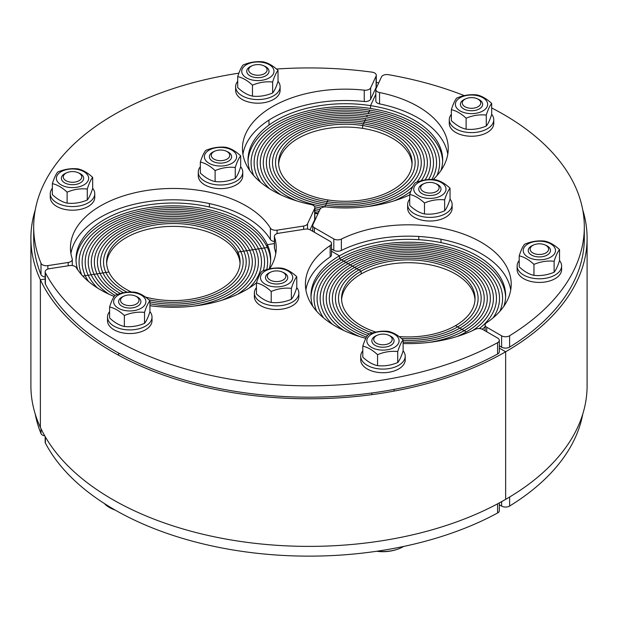 <?xml version="1.0" encoding="UTF-8"?>
<svg xmlns="http://www.w3.org/2000/svg" width="618" height="618" viewBox="0 0 618 618"><rect width="100%" height="100%" fill="white"/><g stroke="black" fill="none" stroke-linecap="round" stroke-linejoin="round"><path stroke-width="0.93" d="M77.783 269.888A97.335 56.199 180 0 1 76.006 259.22A97.335 56.199 180 0 1 160.641 203.507A97.335 56.199 180 0 1 267.362 244.674L274.392 243.585L267.362 244.674L267.362 247.509L267.362 244.674A97.335 56.199 180 0 1 270.676 259.22A97.335 56.199 180 0 1 269.209 268.954M442.65 161.329A97.335 56.199 0 0 0 370.537 108.474L370.537 105.632L375.837 94.23L370.537 105.632L370.537 108.474A97.335 56.199 0 0 0 248.042 161.329M587.1 238.231L587.1 385.825A278.1 160.556 180 0 1 505.648 499.359A278.1 160.556 180 0 1 40.379 427.386L40.379 279.792L45.16 279.05L40.379 279.792L40.379 427.386A278.1 160.556 180 0 1 30.9 385.825L30.9 238.231A278.1 160.556 0 0 0 40.379 279.792A278.1 160.556 0 0 0 505.648 351.766L505.648 499.359L505.648 351.766A278.1 160.556 0 0 0 587.1 238.231A278.1 160.556 0 0 0 582.759 209.965M312.322 231.07L312.747 230.166L312.322 231.07M378.741 82.804A278.1 160.556 0 0 0 376.285 82.441M35.241 209.965A278.1 160.556 0 0 0 30.9 238.231M317.93 213.836A97.335 56.199 180 0 1 314.863 213.28M249.788 170.583A97.335 56.199 180 0 1 248.011 159.915A97.335 56.199 180 0 1 370.537 105.632A97.335 56.199 180 0 1 442.681 159.915A97.335 56.199 180 0 1 440.912 170.583M270.645 260.641A97.335 56.199 0 0 0 267.362 247.509L240.773 251.626A69.803 40.301 0 0 0 164.233 222.101A69.803 40.301 0 0 0 103.538 262.055A69.803 40.301 0 0 0 105.917 272.484L108.876 272.028A66.744 38.532 0 0 0 131.41 292.036M145.446 297.065A66.744 38.532 0 0 0 240.085 262.055A66.744 38.532 0 0 0 237.814 252.082A66.744 38.532 0 0 0 164.635 223.855A66.744 38.532 0 0 0 106.597 262.055A66.744 38.532 0 0 0 108.876 272.028L105.917 272.484A69.803 40.301 0 0 0 127.061 292.221A69.803 40.301 0 0 1 105.917 272.484L102.967 272.947A72.862 42.07 0 0 0 123.515 292.747A72.862 42.07 0 0 1 102.967 272.947L105.917 272.484A69.803 40.301 0 0 1 103.538 262.055L103.538 262.055A69.803 40.301 0 0 1 164.233 222.101A69.803 40.301 0 0 1 240.773 251.626L237.814 252.082L237.814 254.925L237.814 252.082L240.773 251.626A69.803 40.301 0 0 1 243.144 262.055A69.803 40.301 0 0 0 240.773 251.626L243.724 251.171A72.862 42.07 0 0 0 163.832 220.348A72.862 42.07 0 0 0 100.479 262.055A72.862 42.07 0 0 0 102.967 272.947L100.008 273.403A75.921 43.832 0 0 0 120.433 293.488A75.921 43.832 0 0 1 100.008 273.403L102.967 272.947A72.862 42.07 0 0 1 100.479 262.055L100.479 262.055A72.862 42.07 0 0 1 163.832 220.348A72.862 42.07 0 0 1 243.724 251.171L246.682 250.715A75.921 43.832 0 0 0 163.438 218.602A75.921 43.832 0 0 0 97.42 262.055A75.921 43.832 0 0 0 100.008 273.403L97.057 273.859A78.98 45.601 0 0 0 117.621 294.377A78.98 45.601 0 0 1 97.057 273.859L100.008 273.403A75.921 43.832 0 0 1 97.42 262.055A75.921 43.832 0 0 1 163.438 218.602A75.921 43.832 0 0 1 246.682 250.715A75.921 43.832 0 0 1 249.263 262.055A75.921 43.832 0 0 0 246.682 250.715L249.633 250.259A78.98 45.601 0 0 0 163.036 216.848A78.98 45.601 0 0 0 94.361 262.055A78.98 45.601 0 0 0 97.057 273.859L94.098 274.315A82.04 47.362 0 0 0 115.002 295.358C121.723 292.538 128.444 291.495 135.164 292.229C140.085 293.295 145.006 296.138 149.927 300.75C148.127 302.859 146.327 306.737 144.527 312.391C137.806 311.657 131.086 312.7 124.365 315.512C119.444 310.893 114.523 308.058 109.602 306.991C111.402 301.337 113.202 297.459 115.002 295.35A82.04 47.362 0 0 1 94.098 274.315L97.057 273.859A78.98 45.601 0 0 1 94.361 262.055L94.361 262.055A78.98 45.601 0 0 1 163.036 216.848A78.98 45.601 0 0 1 249.633 250.259L252.592 249.796A82.04 47.362 0 0 0 162.634 215.095A82.04 47.362 0 0 0 91.302 262.055A82.04 47.362 0 0 0 94.098 274.315L91.147 274.771A85.099 49.131 0 0 0 109.069 294.253A85.099 49.131 0 0 1 91.147 274.771L94.098 274.315A82.04 47.362 0 0 1 91.302 262.055L91.302 262.055A82.04 47.362 0 0 1 162.634 215.095A82.04 47.362 0 0 1 252.592 249.796A82.04 47.362 0 0 1 255.381 262.055A82.04 47.362 0 0 0 252.592 249.796L255.543 249.34A85.099 49.131 0 0 0 162.24 213.349A85.099 49.131 0 0 0 88.243 262.055A85.099 49.131 0 0 0 91.147 274.771L88.189 275.234A88.158 50.9 0 0 0 97.528 288.034A88.158 50.9 0 0 1 88.189 275.234L91.147 274.771A85.099 49.131 0 0 1 88.243 262.055A85.099 49.131 0 0 1 162.24 213.349A85.099 49.131 0 0 1 255.543 249.34L258.502 248.884A88.158 50.9 0 0 0 161.839 211.595A88.158 50.9 0 0 0 85.184 262.055A88.158 50.9 0 0 0 88.189 275.234L85.238 275.69A91.217 52.661 0 0 0 88.629 281.584A91.217 52.661 0 0 1 85.238 275.69L88.189 275.234A88.158 50.9 0 0 1 85.184 262.055A88.158 50.9 0 0 1 161.839 211.595A88.158 50.9 0 0 1 258.502 248.884A88.158 50.9 0 0 1 261.499 262.055A88.158 50.9 0 0 0 258.502 248.884L261.453 248.428A91.217 52.661 0 0 0 161.437 209.842A91.217 52.661 0 0 0 82.124 262.055A91.217 52.661 0 0 0 85.238 275.69L82.781 276.068L85.238 275.69A91.217 52.661 0 0 1 82.124 262.055A91.217 52.661 0 0 1 161.437 209.842A91.217 52.661 0 0 1 261.453 248.428L264.411 247.972A94.276 54.43 0 0 0 161.043 208.096A94.276 54.43 0 0 0 79.065 262.055A94.276 54.43 0 0 0 81.738 274.925A94.276 54.43 0 0 1 79.065 262.055L79.065 262.055A94.276 54.43 0 0 1 161.043 208.096A94.276 54.43 0 0 1 264.411 247.972A94.276 54.43 0 0 1 267.617 262.055A94.276 54.43 0 0 0 264.411 247.972L267.362 247.509A97.335 56.199 0 0 0 161.862 206.257A97.335 56.199 0 0 0 76.037 260.641M363.415 123.824A69.803 40.301 0 0 0 275.543 162.75A69.803 40.301 0 0 0 327.285 201.677L328.073 199.969A66.744 38.532 0 0 0 412.09 162.75A66.744 38.532 0 0 0 362.627 125.531A66.744 38.532 0 0 0 278.602 162.75A66.744 38.532 0 0 0 328.073 199.969L327.285 201.677A69.803 40.301 0 0 0 415.149 162.75A69.803 40.301 0 0 0 363.415 123.824L362.627 125.531L362.627 128.366L362.627 125.531L363.415 123.824A69.803 40.301 0 0 0 275.543 162.75A69.803 40.301 0 0 0 327.285 201.677A69.803 40.301 0 0 0 415.149 162.75A69.803 40.301 0 0 0 363.415 123.824L364.211 122.117A72.862 42.07 0 0 0 272.484 162.75A72.862 42.07 0 0 0 326.489 203.384L327.285 201.677L326.489 203.384A72.862 42.07 0 0 0 418.208 162.75A72.862 42.07 0 0 0 364.211 122.117A72.862 42.07 0 0 0 272.484 162.75A72.862 42.07 0 0 0 326.489 203.384A72.862 42.07 0 0 0 418.208 162.75A72.862 42.07 0 0 0 364.211 122.117L363.415 123.824M364.999 120.41A75.921 43.832 0 0 0 269.425 162.75A75.921 43.832 0 0 0 325.701 205.091L326.489 203.384L325.701 205.091A75.921 43.832 0 0 0 421.267 162.75A75.921 43.832 0 0 0 364.999 120.41L364.211 122.117L364.999 120.41A75.921 43.832 0 0 0 269.425 162.75A75.921 43.832 0 0 0 325.701 205.091A75.921 43.832 0 0 0 421.267 162.75A75.921 43.832 0 0 0 364.999 120.41L365.786 118.71A78.98 45.601 0 0 0 266.366 162.75A78.98 45.601 0 0 0 324.906 206.798L325.701 205.091L324.906 206.798A78.98 45.601 0 0 0 325.601 206.899A78.98 45.601 0 0 1 324.906 206.798L324.906 206.798A78.98 45.601 0 0 1 266.366 162.75A78.98 45.601 0 0 1 365.786 118.71L364.999 120.41M366.582 117.003A82.04 47.362 0 0 0 263.307 162.75A82.04 47.362 0 0 0 296.849 200.958A82.04 47.362 0 0 1 263.307 162.75A82.04 47.362 0 0 1 366.582 117.003L367.37 115.296A85.099 49.131 0 0 0 260.248 162.75A85.099 49.131 0 0 0 281.074 194.948A85.099 49.131 0 0 1 260.248 162.75A85.099 49.131 0 0 1 367.37 115.296L366.582 117.003A82.04 47.362 0 0 1 427.386 162.75A82.04 47.362 0 0 0 366.582 117.003M314.616 206.667A82.04 47.362 0 0 0 321.198 208.019A82.04 47.362 0 0 1 314.616 206.667M368.166 113.588A88.158 50.9 0 0 0 257.188 162.75A88.158 50.9 0 0 0 269.533 188.729A88.158 50.9 0 0 1 257.188 162.75A88.158 50.9 0 0 1 368.166 113.588L368.954 111.881A91.217 52.661 0 0 0 254.129 162.75A91.217 52.661 0 0 0 260.634 182.279A91.217 52.661 0 0 1 254.129 162.75A91.217 52.661 0 0 1 368.954 111.881L368.166 113.588A88.158 50.9 0 0 1 433.504 162.75A88.158 50.9 0 0 0 368.166 113.588M314.863 210.506A88.158 50.9 0 0 0 319.089 211.341A88.158 50.9 0 0 1 314.863 210.506M314.863 208.621A85.099 49.131 0 0 0 319.885 209.633A85.099 49.131 0 0 1 314.863 208.621M369.749 110.174A94.276 54.43 0 0 0 251.07 162.75A94.276 54.43 0 0 0 253.743 175.62A94.276 54.43 0 0 1 251.07 162.75A94.276 54.43 0 0 1 369.749 110.174L368.954 111.881L369.749 110.174A94.276 54.43 0 0 1 439.622 162.75A94.276 54.43 0 0 0 369.749 110.174M314.863 212.383A91.217 52.661 0 0 0 318.301 213.048A91.217 52.661 0 0 1 314.863 212.383M499.321 348.112L505.648 351.766L499.321 348.112M505.609 296.988A97.335 56.199 0 0 0 444.419 246.219A97.335 56.199 0 0 0 339.483 258.672L339.483 255.829L331.503 251.225L339.483 255.829L339.483 258.672L361.113 271.155L361.113 273.998L361.113 271.155A66.744 38.532 0 0 0 341.561 298.409A66.744 38.532 0 0 0 375.899 332.09M312.739 306.242A97.335 56.199 180 0 1 310.97 295.566A97.335 56.199 180 0 1 339.483 255.829A97.335 56.199 180 0 1 445.555 243.646A97.335 56.199 180 0 1 505.64 295.566A97.335 56.199 180 0 1 503.871 306.242M485.107 330.089A97.335 56.199 180 0 1 484.551 330.499M393.844 200.958A82.04 47.362 0 0 0 410.8 191.31A82.04 47.362 0 0 1 393.844 200.958M421.213 180.78A82.04 47.362 0 0 0 427.386 162.75A82.04 47.362 0 0 1 421.213 180.78M366.157 206.736A78.98 45.601 0 0 0 412.855 186.42A78.98 45.601 0 0 1 366.157 206.736M416.802 182.179A78.98 45.601 0 0 0 424.327 162.75A78.98 45.601 0 0 0 365.786 118.71A78.98 45.601 0 0 1 424.327 162.75A78.98 45.601 0 0 1 416.802 182.179M428.552 179.583A88.158 50.9 0 0 0 433.504 162.75A88.158 50.9 0 0 1 428.552 179.583M409.719 194.886A85.099 49.131 0 0 1 409.626 194.948A85.099 49.131 0 0 0 409.719 194.886A102.897 59.405 180 0 1 326.443 206.953A5.562 3.214 180 0 0 320.047 209.278L312.932 224.612A5.562 3.214 180 0 0 312.747 225.439A5.562 3.214 180 0 0 314.369 227.71L333.805 238.934L333.805 250.282A5.562 3.214 0 0 0 341.36 250.452L341.36 239.096A102.897 59.405 180 0 1 451.31 230.244A102.897 59.405 180 0 1 511.202 284.21A102.897 59.405 180 0 1 486.443 322.866A5.562 3.214 180 0 0 485.107 324.952A5.562 3.214 180 0 0 486.737 327.223L501.623 335.821L501.623 347.169A5.562 3.214 0 0 0 509.611 347.1L509.611 335.744A5.562 3.214 180 0 1 501.623 335.821M425.053 179.969A85.099 49.131 0 0 0 430.445 162.75A85.099 49.131 0 0 0 367.37 115.296A85.099 49.131 0 0 1 430.445 162.75L430.445 162.75A85.099 49.131 0 0 1 425.053 179.969M436.949 175.62A94.276 54.43 0 0 0 439.622 162.75A94.276 54.43 0 0 1 436.949 175.62M431.82 179.514A91.217 52.661 0 0 0 436.563 162.75A91.217 52.661 0 0 0 368.954 111.881A91.217 52.661 0 0 1 436.563 162.75A91.217 52.661 0 0 1 431.82 179.514M399.104 336.571A66.744 38.532 0 0 0 455.505 325.655L457.668 326.899A69.803 40.301 0 0 1 401.53 338.517A69.803 40.301 0 0 0 457.668 326.899L459.831 328.15A72.862 42.07 0 0 0 481.167 298.409A72.862 42.07 0 0 1 459.831 328.15A72.862 42.07 0 0 1 403.121 340.363A72.862 42.07 0 0 0 459.831 328.15L461.994 329.402A75.921 43.832 0 0 0 484.226 298.409A75.921 43.832 0 0 1 461.994 329.402A75.921 43.832 0 0 1 403.121 342.133A75.921 43.832 0 0 0 461.994 329.402L464.157 330.645A78.98 45.601 0 0 0 487.285 298.409A78.98 45.601 0 0 1 464.157 330.645A78.98 45.601 0 0 1 429.116 342.395A78.98 45.601 0 0 0 464.157 330.645L466.32 331.897A82.04 47.362 0 0 0 490.344 298.409A82.04 47.362 0 0 1 466.32 331.897A82.04 47.362 0 0 1 456.802 336.609A82.04 47.362 0 0 0 466.32 331.897L457.668 326.899A69.803 40.301 0 0 0 478.108 298.409A69.803 40.301 0 0 0 435.018 261.175A69.803 40.301 0 0 0 358.95 269.911A69.803 40.301 0 0 0 338.502 298.409A69.803 40.301 0 0 0 372.492 332.994A69.803 40.301 0 0 1 338.502 298.409A69.803 40.301 0 0 1 358.95 269.911L361.113 271.155A66.744 38.532 0 0 1 433.851 262.804A66.744 38.532 0 0 1 475.049 298.409A66.744 38.532 0 0 1 455.505 325.655L457.668 326.899A69.803 40.301 0 0 0 478.108 298.409A69.803 40.301 0 0 0 435.018 261.175A69.803 40.301 0 0 0 358.95 269.911L356.787 268.66A72.862 42.07 0 0 0 335.443 298.409A72.862 42.07 0 0 0 369.51 334.014A72.862 42.07 0 0 1 335.443 298.409A72.862 42.07 0 0 1 356.787 268.66A72.862 42.07 0 0 1 436.192 259.545A72.862 42.07 0 0 1 481.167 298.409A72.862 42.07 0 0 0 436.192 259.545A72.862 42.07 0 0 0 356.787 268.66L354.624 267.409A75.921 43.832 0 0 0 332.384 298.409A75.921 43.832 0 0 0 367.548 335.389A75.921 43.832 0 0 1 332.384 298.409A75.921 43.832 0 0 1 354.624 267.409A75.921 43.832 0 0 1 437.359 257.907A75.921 43.832 0 0 1 484.226 298.409A75.921 43.832 0 0 0 437.359 257.907A75.921 43.832 0 0 0 354.624 267.409L352.461 266.165A78.98 45.601 0 0 0 329.324 298.409A78.98 45.601 0 0 0 366.489 337.088A78.98 45.601 0 0 1 329.324 298.409A78.98 45.601 0 0 1 352.461 266.165A78.98 45.601 0 0 1 438.533 256.277A78.98 45.601 0 0 1 487.285 298.409A78.98 45.601 0 0 0 438.533 256.277A78.98 45.601 0 0 0 352.461 266.165L350.298 264.913A82.04 47.362 0 0 0 326.265 298.409A82.04 47.362 0 0 0 359.807 336.609A82.04 47.362 0 0 1 326.265 298.409A82.04 47.362 0 0 1 350.298 264.913A82.04 47.362 0 0 1 439.699 254.647A82.04 47.362 0 0 1 490.344 298.409A82.04 47.362 0 0 0 439.699 254.647A82.04 47.362 0 0 0 350.298 264.913L348.135 263.662A85.099 49.131 0 0 0 323.206 298.409A85.099 49.131 0 0 0 344.033 330.607A85.099 49.131 0 0 1 323.206 298.409A85.099 49.131 0 0 1 348.135 263.662A85.099 49.131 0 0 1 440.873 253.017A85.099 49.131 0 0 1 493.403 298.409A85.099 49.131 0 0 0 440.873 253.017A85.099 49.131 0 0 0 348.135 263.662L345.972 262.418A88.158 50.9 0 0 0 320.147 298.409A88.158 50.9 0 0 0 332.492 324.38A88.158 50.9 0 0 1 320.147 298.409A88.158 50.9 0 0 1 345.972 262.418A88.158 50.9 0 0 1 442.04 251.379A88.158 50.9 0 0 1 496.463 298.409A88.158 50.9 0 0 0 442.04 251.379A88.158 50.9 0 0 0 345.972 262.418L343.809 261.167A91.217 52.661 0 0 0 317.088 298.409A91.217 52.661 0 0 0 323.593 317.938A91.217 52.661 0 0 1 317.088 298.409A91.217 52.661 0 0 1 343.809 261.167A91.217 52.661 0 0 1 443.214 249.749A91.217 52.661 0 0 1 499.522 298.409A91.217 52.661 0 0 0 443.214 249.749A91.217 52.661 0 0 0 343.809 261.167L341.646 259.915A94.276 54.43 0 0 0 314.029 298.409A94.276 54.43 0 0 0 316.702 311.271A94.276 54.43 0 0 1 314.029 298.409A94.276 54.43 0 0 1 341.646 259.915A94.276 54.43 0 0 1 444.381 248.119A94.276 54.43 0 0 1 502.581 298.409A94.276 54.43 0 0 0 444.381 248.119A94.276 54.43 0 0 0 341.646 259.915L339.483 258.672A97.335 56.199 0 0 0 311.001 296.988M479.321 328.567A88.158 50.9 0 0 0 496.463 298.409A88.158 50.9 0 0 1 479.321 328.567M472.585 330.607A85.099 49.131 0 0 0 493.403 298.409L493.403 298.409A85.099 49.131 0 0 1 472.585 330.607M484.489 330.468A94.276 54.43 0 0 0 485.107 329.973A94.276 54.43 0 0 1 484.489 330.468M499.908 311.271A94.276 54.43 0 0 0 502.581 298.409A94.276 54.43 0 0 1 499.908 311.271M482.272 329.224A91.217 52.661 0 0 0 485.107 326.822A91.217 52.661 0 0 1 482.272 329.224M493.017 317.938A91.217 52.661 0 0 0 499.522 298.409A91.217 52.661 0 0 1 493.017 317.938M148.853 299.792A69.803 40.301 0 0 0 243.144 262.055A69.803 40.301 0 0 1 148.853 299.792M149.927 303.755A75.921 43.832 0 0 0 249.263 262.055A75.921 43.832 0 0 1 149.927 303.755M149.927 301.893A72.862 42.07 0 0 0 246.203 262.055A72.862 42.07 0 0 0 243.724 251.171A72.862 42.07 0 0 1 246.203 262.055A72.862 42.07 0 0 1 149.927 301.893M221.839 300.263A82.04 47.362 0 0 0 255.381 262.055A82.04 47.362 0 0 1 221.839 300.263M149.927 305.609A78.98 45.601 0 0 0 152.538 306.041A78.98 45.601 0 0 1 149.927 305.609M194.152 306.041A78.98 45.601 0 0 0 252.322 262.055A78.98 45.601 0 0 0 249.633 250.259A78.98 45.601 0 0 1 252.322 262.055A78.98 45.601 0 0 1 194.152 306.041M249.162 288.034A88.158 50.9 0 0 0 261.499 262.055A88.158 50.9 0 0 1 249.162 288.034M237.621 294.253A85.099 49.131 0 0 0 258.44 262.055A85.099 49.131 0 0 0 255.543 249.34A85.099 49.131 0 0 1 258.44 262.055A85.099 49.131 0 0 1 237.621 294.253M266.706 269.61A94.276 54.43 0 0 0 267.617 262.055A94.276 54.43 0 0 1 266.706 269.61M263.314 270.746A91.217 52.661 0 0 0 264.558 262.055A91.217 52.661 0 0 0 261.453 248.428A91.217 52.661 0 0 1 264.558 262.055A91.217 52.661 0 0 1 263.314 270.746M40.989 428.676L40.989 433.55A275.319 158.957 180 0 1 35.241 414.099M40.989 433.55A5.562 3.214 0 0 0 44.759 435.891M276.501 69.038A275.319 158.957 0 0 1 371.997 72.144A5.562 3.214 180 0 1 376.285 75.272A5.562 3.214 180 0 1 376.099 76.099L376.099 87.455A5.562 3.214 0 0 0 376.285 86.62L376.285 75.272M40.989 274.608A275.319 158.957 180 0 1 33.681 238.231L33.681 226.883A275.319 158.957 0 0 0 40.989 263.253L40.989 274.608A5.562 3.214 0 0 0 45.16 277.003M238.903 73.163A275.319 158.957 0 0 0 33.681 226.883M376.099 87.455L370.653 99.189L370.653 87.841A5.562 3.214 180 0 1 364.257 90.166L364.257 101.514A5.562 3.214 0 0 0 370.653 99.189M364.257 101.514A102.897 59.405 0 0 0 242.92 154.237M314.678 219.799A5.562 3.214 0 0 0 314.863 218.973L314.863 207.617A5.562 3.214 180 0 1 314.678 208.451L314.678 219.799L310.043 229.772M277.08 233.612L277.08 230.159A5.562 3.214 180 0 1 270.39 228.119L270.39 239.475A5.562 3.214 0 0 0 274.392 241.538M270.39 239.475A102.897 59.405 0 0 0 160.865 200.247A102.897 59.405 0 0 0 70.915 253.542M314.863 207.617A5.562 3.214 180 0 0 311.148 204.589A102.897 59.405 180 0 1 242.449 148.559A102.897 59.405 180 0 1 364.257 90.166M307.563 229.1L307.563 223.778A5.562 3.214 180 0 1 303.631 226.049L303.631 229.371M277.08 230.159L303.631 226.049M47.841 269.077L47.841 265.616A5.562 3.214 180 0 1 40.989 263.253M47.841 265.616L68.173 262.472L68.173 265.794M270.39 228.119A102.897 59.405 180 0 0 155.999 189.309A102.897 59.405 180 0 0 70.444 247.864A102.897 59.405 180 0 0 72.198 258.78A5.562 3.214 180 0 1 72.298 259.375A5.562 3.214 180 0 1 68.173 262.472M370.653 87.841L376.099 76.099M307.563 223.778L314.678 208.451M501.623 501.638L501.623 506.119A5.562 3.214 0 0 0 509.611 506.049L509.611 497.026M582.759 414.099A275.319 158.957 180 0 1 509.611 506.049M501.623 506.119L499.321 504.79M509.611 335.744A275.319 158.957 0 0 0 584.319 226.883L584.319 238.231A275.319 158.957 180 0 1 509.611 347.1M584.319 226.883A275.319 158.957 0 0 0 491.681 107.957M464.327 95.635A275.319 158.957 0 0 0 388.452 74.685A5.562 3.214 180 0 0 381.468 76.933L376.022 88.668A5.562 3.214 180 0 0 375.837 89.502A5.562 3.214 180 0 0 379.545 92.53A102.897 59.405 180 0 1 448.243 148.559A102.897 59.405 180 0 1 433.133 179.552M501.623 347.169L499.321 345.841M510.731 289.888A102.897 59.405 0 0 0 446.791 240.472A102.897 59.405 0 0 0 341.36 250.452M333.805 250.282L331.503 248.954M447.772 154.237A102.897 59.405 0 0 0 379.545 103.886L379.545 92.53M375.837 89.502L375.837 100.858A5.562 3.214 0 0 0 379.545 103.886M341.36 239.096A5.562 3.214 180 0 1 333.805 238.934M45.16 436.578L45.16 442.125A5.562 3.214 0 0 0 45.392 443.052L45.392 436.988M497.567 503.84L497.567 513.002A275.319 158.957 180 0 1 45.392 443.052M497.567 513.002A5.562 3.214 0 0 0 499.321 510.661L499.321 502.897M45.16 271.82L45.16 283.175A5.562 3.214 0 0 0 45.392 284.102L45.392 272.747A5.562 3.214 180 0 1 45.16 271.82A5.562 3.214 180 0 1 49.278 268.722L69.61 265.578A5.562 3.214 180 0 1 76.3 267.609A102.897 59.405 180 0 0 114.183 296.47M45.392 272.747A275.319 158.957 0 0 0 497.567 342.696L497.567 354.052A275.319 158.957 180 0 1 45.392 284.102M275.775 253.542A102.897 59.405 0 0 0 274.492 248.305L274.492 236.949A102.897 59.405 180 0 1 276.238 247.864A102.897 59.405 180 0 1 269.595 268.869M274.492 236.949A5.562 3.214 180 0 1 274.392 236.362L274.392 247.71A5.562 3.214 0 0 0 274.492 248.305M330.166 256.918A5.562 3.214 0 0 0 331.503 254.825L331.503 243.477A5.562 3.214 180 0 1 330.166 245.562L330.166 256.918A102.897 59.405 0 0 0 305.879 289.888M497.567 354.052A5.562 3.214 0 0 0 499.321 351.712L499.321 340.363A5.562 3.214 180 0 1 497.567 342.696M256.47 282.874A102.897 59.405 180 0 1 149.927 305.717M274.392 236.362A5.562 3.214 180 0 1 278.517 233.256L305.068 229.147A5.562 3.214 180 0 1 310.437 229.981L329.873 241.205A5.562 3.214 180 0 1 331.503 243.477M403.121 343.546A102.897 59.405 180 0 0 475.25 329.324A5.562 3.214 180 0 1 482.805 329.494L497.691 338.092A5.562 3.214 180 0 1 499.321 340.363M365.833 338.324A102.897 59.405 180 0 1 305.408 284.21A102.897 59.405 180 0 1 330.166 245.562M213.975 151.58A9.239 5.338 180 0 1 223.399 150.282A9.239 5.338 180 0 1 229.649 154.554A9.239 5.338 180 0 1 220.51 160.688A9.239 5.338 180 0 1 211.371 154.554A9.239 5.338 180 0 1 213.975 151.58M214.407 151.348A11.124 6.419 0 0 0 211.65 160.595A11.124 6.419 0 0 0 227.818 161.553A11.124 6.419 0 0 0 228.374 152.175A11.124 6.419 0 0 0 226.613 151.348M209.1 150.128A16.13 9.309 0 0 0 216.331 165.709A16.13 9.309 0 0 0 236.091 154.307A16.13 9.309 0 0 0 209.1 150.128M200.348 162.071L200.348 173.04C205.269 177.66 210.19 180.495 215.11 181.561C221.831 182.295 228.544 181.259 235.265 178.44C237.073 176.339 238.872 172.461 240.672 166.798L240.672 155.836C238.872 157.938 237.073 161.816 235.265 167.47C228.544 166.736 221.831 167.779 215.11 170.591C210.19 165.979 205.269 163.137 200.348 162.071C202.148 156.416 203.948 152.538 205.748 150.429C212.468 147.617 219.189 146.574 225.91 147.308C230.831 148.374 235.752 151.217 240.672 155.836M215.11 181.561L215.11 170.591M235.265 178.44L235.265 167.47M240.672 166.729A22.248 12.847 180 0 1 242.758 172.159A22.248 12.847 180 0 1 220.51 184.998A22.248 12.847 180 0 1 198.262 172.159A22.248 12.847 180 0 1 200.348 166.729M242.758 172.159L242.758 175.79A22.248 12.847 180 0 1 220.51 188.637A22.248 12.847 180 0 1 198.262 175.79L198.262 172.159M65.979 173.148A9.239 5.338 180 0 1 75.404 171.858A9.239 5.338 180 0 1 81.653 176.13A9.239 5.338 180 0 1 72.515 182.264A9.239 5.338 180 0 1 63.376 176.13A9.239 5.338 180 0 1 65.979 173.148M66.412 172.916A11.124 6.419 0 0 0 63.654 182.171A11.124 6.419 0 0 0 79.83 183.129A11.124 6.419 0 0 0 80.386 173.743A11.124 6.419 0 0 0 78.617 172.916M61.112 171.704A16.13 9.309 0 0 0 68.343 187.285A16.13 9.309 0 0 0 88.096 175.875A16.13 9.309 0 0 0 61.112 171.704M52.352 183.639L52.352 194.608C57.273 199.228 62.194 202.071 67.115 203.129C73.836 203.87 80.556 202.828 87.277 200.016C89.077 197.907 90.877 194.029 92.677 188.374L92.677 177.405C90.877 179.506 89.077 183.384 87.277 189.046C80.556 188.305 73.836 189.347 67.115 192.159C62.194 187.548 57.273 184.705 52.352 183.639C54.16 177.984 55.96 174.106 57.76 172.005C64.481 169.185 71.201 168.142 77.922 168.884C82.843 169.95 87.756 172.785 92.677 177.405M67.115 203.129L67.115 192.159M87.277 200.016L87.277 189.046M92.677 188.297A22.248 12.847 180 0 1 94.763 193.728A22.248 12.847 180 0 1 72.515 206.574A22.248 12.847 180 0 1 50.267 193.728A22.248 12.847 180 0 1 52.352 188.297M94.763 193.728L94.763 197.358A22.248 12.847 180 0 1 72.515 210.205A22.248 12.847 180 0 1 50.267 197.358L50.267 193.728M251.333 66.141A9.239 5.338 180 0 1 260.757 64.844A9.239 5.338 180 0 1 267.007 69.116A9.239 5.338 180 0 1 257.868 75.249A9.239 5.338 180 0 1 248.73 69.116A9.239 5.338 180 0 1 251.333 66.141M251.765 65.902A11.124 6.419 0 0 0 249.008 75.157A11.124 6.419 0 0 0 265.184 76.114A11.124 6.419 0 0 0 265.74 66.729A11.124 6.419 0 0 0 263.971 65.902M246.466 64.689A16.13 9.309 0 0 0 253.697 80.27A16.13 9.309 0 0 0 273.45 68.861A16.13 9.309 0 0 0 246.466 64.689M237.706 76.632L237.706 87.594C242.627 92.213 247.548 95.056 252.468 96.122C259.189 96.856 265.91 95.813 272.631 93.001C274.431 90.892 276.231 87.014 278.03 81.36L278.03 70.39C276.231 72.491 274.431 76.377 272.631 82.032C265.91 81.298 259.189 82.333 252.468 85.153C247.548 80.533 242.627 77.69 237.706 76.632C239.506 70.97 241.314 67.092 243.113 64.99C249.834 62.171 256.555 61.136 263.276 61.87C268.197 62.936 273.11 65.771 278.03 70.39M252.468 96.122L252.468 85.153M272.631 93.001L272.631 82.032M278.03 81.282A22.248 12.847 180 0 1 280.116 86.713A22.248 12.847 180 0 1 257.868 99.56A22.248 12.847 180 0 1 235.62 86.713A22.248 12.847 180 0 1 237.706 81.282M280.116 86.713L280.116 90.344A22.248 12.847 180 0 1 257.868 103.191A22.248 12.847 180 0 1 235.62 90.344L235.62 86.713M438.811 186.366A9.239 5.338 180 0 1 439.019 186.945A9.239 5.338 180 0 1 429.881 193.079A9.239 5.338 180 0 1 420.742 186.945A9.239 5.338 180 0 1 429.363 182.418A9.239 5.338 180 0 1 438.811 186.366M423.778 183.739A11.124 6.419 0 0 0 419.73 191.734A11.124 6.419 0 0 0 432.762 195.311A11.124 6.419 0 0 0 440.866 190.128A11.124 6.419 0 0 0 435.984 183.739M445.462 186.698A16.13 9.309 0 0 0 418.479 182.519A16.13 9.309 0 0 0 425.709 198.1A16.13 9.309 0 0 0 445.462 186.698M409.719 194.461L409.719 205.431C414.639 210.043 419.56 212.886 424.481 213.952C431.202 214.685 437.923 213.65 444.643 210.831C446.443 208.729 448.243 204.852 450.043 199.189L450.043 188.22C448.243 190.329 446.443 194.207 444.643 199.861C437.923 199.127 431.202 200.162 424.481 202.982C419.56 198.363 414.639 195.527 409.719 194.461C411.518 188.807 413.318 184.921 415.118 182.82C421.839 180.008 428.56 178.965 435.281 179.699C440.201 180.765 445.122 183.608 450.043 188.22M444.643 210.831L444.643 199.861M424.481 213.952L424.481 202.982M450.043 199.12A22.248 12.847 180 0 1 452.044 203.446A22.248 12.847 180 0 1 452.129 204.55A22.248 12.847 180 0 1 429.881 217.389A22.248 12.847 180 0 1 407.633 204.55A22.248 12.847 180 0 1 409.719 199.12M452.129 204.55L452.129 208.181A22.248 12.847 180 0 1 429.881 221.028A22.248 12.847 180 0 1 407.633 208.181L407.633 204.55M480.449 101.584A9.239 5.338 180 0 1 480.657 102.163A9.239 5.338 180 0 1 471.519 108.297A9.239 5.338 180 0 1 462.38 102.163A9.239 5.338 180 0 1 471.001 97.636A9.239 5.338 180 0 1 480.449 101.584M465.416 98.957A11.124 6.419 0 0 0 461.368 106.953A11.124 6.419 0 0 0 474.4 110.529A11.124 6.419 0 0 0 482.503 105.346A11.124 6.419 0 0 0 477.621 98.957M487.1 101.916A16.13 9.309 0 0 0 460.116 97.737A16.13 9.309 0 0 0 467.347 113.318A16.13 9.309 0 0 0 487.1 101.916M451.356 109.68L451.356 120.649C456.277 125.269 461.198 128.104 466.119 129.17C472.84 129.904 479.56 128.868 486.281 126.049C488.081 123.948 489.881 120.07 491.681 114.407L491.681 103.445C489.881 105.547 488.081 109.425 486.281 115.079C479.56 114.345 472.84 115.388 466.119 118.2C461.198 113.588 456.277 110.746 451.356 109.68C453.156 104.025 454.964 100.147 456.764 98.038C463.485 95.226 470.205 94.183 476.926 94.925C481.839 95.983 486.76 98.826 491.681 103.445M486.281 126.049L486.281 115.079M466.119 129.17L466.119 118.2M491.681 114.338A22.248 12.847 180 0 1 493.689 118.664A22.248 12.847 180 0 1 493.767 119.768A22.248 12.847 180 0 1 471.519 132.607A22.248 12.847 180 0 1 449.271 119.768A22.248 12.847 180 0 1 451.356 114.338M493.767 119.768L493.767 123.399A22.248 12.847 180 0 1 471.519 136.246A22.248 12.847 180 0 1 449.271 123.399L449.271 119.768M548.29 247.764A9.239 5.338 180 0 1 548.506 248.351A9.239 5.338 180 0 1 539.367 254.485A9.239 5.338 180 0 1 530.229 248.351A9.239 5.338 180 0 1 538.85 243.816A9.239 5.338 180 0 1 548.29 247.764M533.264 245.137A11.124 6.419 0 0 0 529.217 253.133A11.124 6.419 0 0 0 542.241 256.709A11.124 6.419 0 0 0 550.344 251.526A11.124 6.419 0 0 0 545.47 245.137M554.949 248.096A16.13 9.309 0 0 0 527.957 243.925A16.13 9.309 0 0 0 535.188 259.506A16.13 9.309 0 0 0 554.949 248.096M519.205 255.86L519.205 266.829C524.126 271.449 529.039 274.292 533.96 275.35C540.68 276.091 547.401 275.049 554.122 272.237C555.922 270.128 557.73 266.25 559.529 260.595L559.529 249.626C557.73 251.727 555.922 255.605 554.122 261.267C547.401 260.526 540.68 261.569 533.96 264.38C529.039 259.769 524.126 256.926 519.205 255.86C521.005 250.205 522.805 246.327 524.605 244.226C531.325 241.406 538.046 240.363 544.767 241.105C549.688 242.171 554.609 245.006 559.529 249.626M554.122 272.237L554.122 261.267M533.96 275.35L533.96 264.38M559.529 260.518A22.248 12.847 180 0 1 561.53 264.852A22.248 12.847 180 0 1 561.615 265.949A22.248 12.847 180 0 1 539.367 278.795A22.248 12.847 180 0 1 517.119 265.949A22.248 12.847 180 0 1 519.205 260.518M561.615 265.949L561.615 269.579A22.248 12.847 180 0 1 539.367 282.426A22.248 12.847 180 0 1 517.119 269.579L517.119 265.949M274.214 281.391A9.239 5.338 180 0 1 267.47 275.435A9.239 5.338 180 0 1 276.609 270.9A9.239 5.338 180 0 1 285.748 275.435A9.239 5.338 180 0 1 274.214 281.391M270.506 272.229A11.124 6.419 0 0 0 265.864 275.937A11.124 6.419 0 0 0 272.608 283.585A11.124 6.419 0 0 0 286.505 280.533A11.124 6.419 0 0 0 282.712 272.229M272.438 286.59A16.13 9.309 0 0 0 292.19 275.188A16.13 9.309 0 0 0 265.207 271.008A16.13 9.309 0 0 0 272.438 286.59M256.447 282.951L256.447 293.921C261.368 298.533 266.288 301.375 271.209 302.441C277.93 303.175 284.651 302.14 291.372 299.321C293.171 297.219 294.971 293.341 296.771 287.679L296.771 276.709C294.971 278.818 293.171 282.696 291.372 288.351C284.651 287.617 277.93 288.652 271.209 291.472C266.288 286.852 261.368 284.017 256.447 282.951C258.247 277.297 260.047 273.411 261.854 271.31C268.575 268.498 275.288 267.455 282.009 268.189C286.93 269.255 291.851 272.098 296.771 276.709M271.209 302.441L271.209 291.472M291.372 299.321L291.372 288.351M296.771 287.609A22.248 12.847 180 0 1 298.857 293.04A22.248 12.847 180 0 1 267.177 304.666A22.248 12.847 180 0 1 254.361 293.04A22.248 12.847 180 0 1 256.447 287.609M298.857 293.04L298.857 296.671A22.248 12.847 180 0 1 267.177 308.305A22.248 12.847 180 0 1 254.361 296.671L254.361 293.04M380.572 344.597A9.239 5.338 180 0 1 373.82 338.649A9.239 5.338 180 0 1 382.959 334.106A9.239 5.338 180 0 1 392.098 338.649A9.239 5.338 180 0 1 380.572 344.597M377.142 551.186A28.714 16.578 0 0 0 398.672 548.83A28.714 16.578 0 0 0 403.662 546.443M376.856 335.435A11.124 6.419 0 0 0 372.214 339.143A11.124 6.419 0 0 0 378.958 346.798A11.124 6.419 0 0 0 392.855 343.739A11.124 6.419 0 0 0 389.062 335.435M378.788 349.803A16.13 9.309 0 0 0 398.54 338.394A16.13 9.309 0 0 0 371.557 334.222A16.13 9.309 0 0 0 378.788 349.803M362.797 346.157L362.797 357.127C367.718 361.746 372.639 364.589 377.559 365.647C384.28 366.389 391.001 365.346 397.722 362.534C399.522 360.425 401.321 356.547 403.121 350.893L403.121 339.923C401.321 342.024 399.522 345.91 397.722 351.565C391.001 350.823 384.28 351.866 377.559 354.686C372.639 350.066 367.718 347.223 362.797 346.157C364.605 340.503 366.404 336.625 368.204 334.523C374.925 331.704 381.646 330.669 388.367 331.402C393.287 332.469 398.201 335.304 403.121 339.923M377.559 365.647L377.559 354.686M397.722 362.534L397.722 351.565M403.121 350.815A22.248 12.847 180 0 1 405.207 356.246A22.248 12.847 180 0 1 373.527 367.88A22.248 12.847 180 0 1 360.711 356.246A22.248 12.847 180 0 1 362.797 350.815M405.207 356.246L405.207 359.877A22.248 12.847 180 0 1 373.527 371.511A22.248 12.847 180 0 1 360.711 359.877L360.711 356.246M127.37 305.431A9.239 5.338 180 0 1 120.626 299.475A9.239 5.338 180 0 1 129.765 294.94A9.239 5.338 180 0 1 138.903 299.475A9.239 5.338 180 0 1 127.37 305.431M104.372 503.523A28.714 16.578 0 0 0 114.052 509.665A28.714 16.578 0 0 0 115.149 510.059M123.662 296.269A11.124 6.419 0 0 0 119.019 299.977A11.124 6.419 0 0 0 125.763 307.625A11.124 6.419 0 0 0 139.66 304.574A11.124 6.419 0 0 0 135.867 296.269M125.593 310.63A16.13 9.309 0 0 0 145.346 299.228A16.13 9.309 0 0 0 118.362 295.049A16.13 9.309 0 0 0 125.593 310.63M109.602 306.991L109.602 317.961C114.523 322.581 119.444 325.416 124.365 326.482C131.086 327.216 137.806 326.18 144.527 323.361C146.327 321.26 148.127 317.382 149.927 311.719L149.927 300.75M124.365 326.482L124.365 315.512M144.527 323.361L144.527 312.391M149.927 311.65A22.248 12.847 180 0 1 152.013 317.08A22.248 12.847 180 0 1 120.332 328.706A22.248 12.847 180 0 1 107.517 317.08A22.248 12.847 180 0 1 109.602 311.65M152.013 317.08L152.013 320.711A22.248 12.847 180 0 1 120.332 332.345A22.248 12.847 180 0 1 107.517 320.711L107.517 317.08M278.648 164.172A66.744 38.532 180 0 1 345.346 127.053A66.744 38.532 180 0 1 412.044 164.172M106.644 263.477A66.744 38.532 180 0 1 173.341 226.358A66.744 38.532 180 0 1 240.047 263.477M341.607 299.823A66.744 38.532 180 0 1 391.032 264.025A66.744 38.532 180 0 1 475.003 299.823M486.737 331.766L486.737 327.223M314.369 232.252L314.369 227.71M72.298 265.547L72.298 259.375M485.107 330.823L485.107 324.952M312.747 231.31L312.747 225.439M209.386 207.015L209.386 203.577M268.992 125.06L268.992 120.093M441.005 242.635L441.005 239.243M418.757 239.699L418.757 236.47M394.083 391.094L394.083 389.41M371.835 394.639L371.835 392.994M376.702 551.256A44.496 44.496 0 0 0 398.672 548.83M118.641 355.28L118.641 353.071M114.052 509.665A44.496 44.496 0 0 0 115.164 510.066"/></g></svg>
